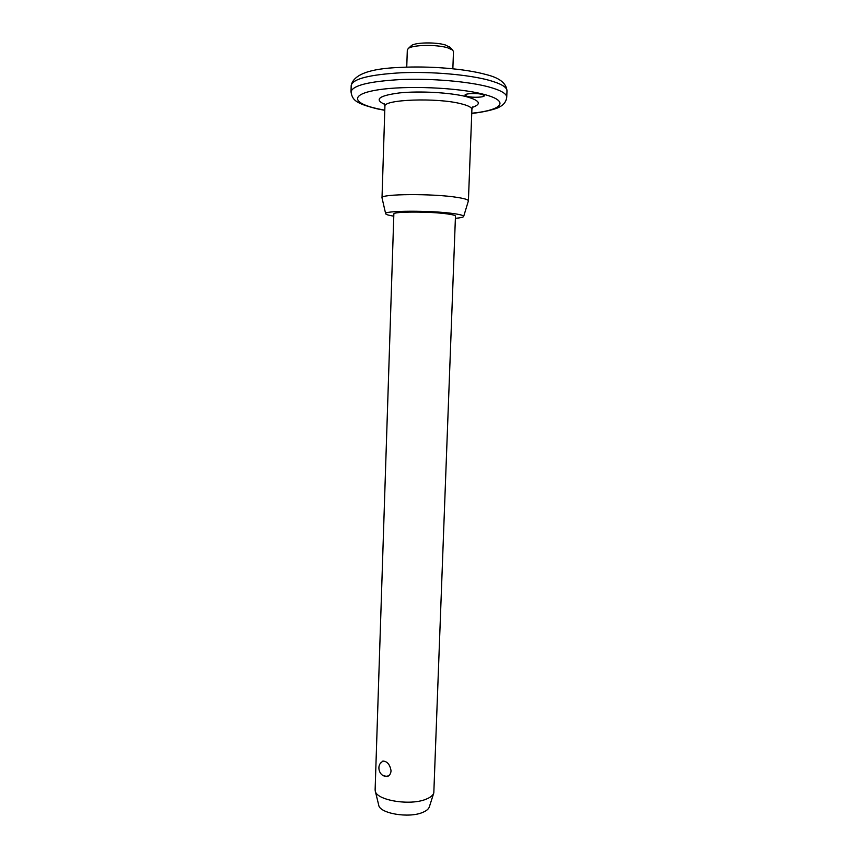 <?xml version="1.0" encoding="UTF-8"?>
<svg xmlns="http://www.w3.org/2000/svg" width="858" height="858" viewBox="0 0 858 858"><rect width="100%" height="100%" fill="white"/><g stroke="black" fill="none" stroke-linecap="round" stroke-linejoin="round"><path stroke-width="1.29" d="M482.067 94.391L484.352 95.667C484.673 97.34 472.672 97.876 467.385 96.439L465.025 95.141C464.639 93.468 476.801 92.921 482.067 94.391M410.864 46.107L411.4 45.603C415.079 42.374 435.821 41.967 445.356 44.97L450.225 47.501M452.852 68.747L453.485 51.555L452.584 50.021L447.586 47.78C436.561 44.337 412.484 44.798 408.29 48.498L407.314 49.968L406.746 67.128M380.523 763.363L382.807 761.067C387.226 761.26 389.972 764.51 391.055 770.816C390.755 773.927 389.425 775.868 387.065 776.619L382.861 775.353M385.65 213.685L382.014 197.855C379.74 193.833 433.515 193.425 457.614 197.458C464.725 198.584 468.329 199.721 468.404 200.858L463.663 216.431M393.79 216.162C388.803 215.379 386.1 214.597 385.682 213.814C382.218 210.51 431.563 210.285 453.85 213.631C460.682 214.607 463.942 215.572 463.642 216.516C463.191 217.288 460.446 217.878 455.384 218.318M375.128 789.703L375.214 790.765C375.804 800.246 410.145 806.059 426.126 799.173C430.501 797.425 433.065 795.323 433.816 792.856L455.469 216.141C455.394 215.412 452.777 214.682 447.597 213.953C430.351 211.39 392.342 211.465 393.854 213.996L375.128 789.703M375.311 791.162L378.689 804.986C379.29 813.416 408.848 818.521 422.672 812.408C426.458 810.864 428.689 808.987 429.365 806.799L433.73 793.157M488.803 80.212C468.468 74.657 431.939 71.471 401.565 72.748C369.541 74.592 352.745 78.839 351.19 85.468C353.528 74.517 369.83 68.501 400.118 67.428C429.365 65.809 465.358 68.747 485.95 74.517C499.335 77.724 506.349 83.162 506.992 90.841C507.003 87.151 500.943 83.601 488.803 80.212M471.75 113.235C502.488 110.178 510.778 101.083 483.301 94.219C457.861 87.516 405.888 85.35 377.895 89.865C349.517 94.273 351.984 103.26 378.217 108.891L384.781 110.189M376.93 108.773C355.716 103.357 352.381 100.3 351.008 91.849C352.552 85.403 369.337 81.296 401.34 79.526C431.703 78.314 468.211 81.446 488.545 86.873C500.675 90.176 506.735 93.629 506.735 97.233L506.992 90.841M472.576 106.96L471.9 109.416C471.857 107.443 468.264 105.566 461.111 103.786C436.936 97.415 382.7 99.474 384.91 106.413L384.438 103.915M384.556 104.311C373.97 99.389 379.022 95.592 399.731 92.889C419.852 90.83 450.15 92.546 466.173 96.611C479.912 100.429 481.981 104.022 472.404 107.368M411.4 45.603L408.29 48.498M351.008 91.849L351.19 85.468M382.014 197.855L384.91 106.413M468.404 200.858L471.9 109.416M387.065 776.619L387.795 776.361M377.499 108.902L384.781 110.328M471.75 113.363C482.378 112.58 497.458 108.784 499.506 106.939C503.796 104.848 506.199 101.619 506.735 97.233M449.689 46.922L452.584 50.021M383.858 761.014C374.774 763.792 379.311 778.989 388.309 775.836"/></g></svg>
